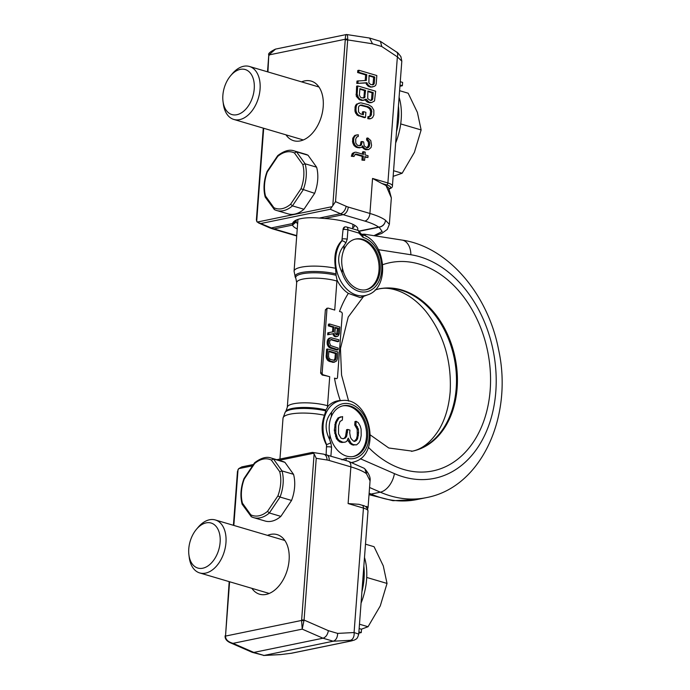 <?xml version="1.0" encoding="UTF-8"?>
<svg xmlns="http://www.w3.org/2000/svg" width="690" height="690" viewBox="0 0 690 690"><rect width="100%" height="100%" fill="white"/><g stroke="black" fill="none" stroke-linecap="round" stroke-linejoin="round"><path stroke-width="1.03" d="M323.325 374.86L329.716 376.74A24.159 5.986 -175.7 0 0 322.256 375.075L323.325 374.86A1.725 1.259 78.4 0 1 322.17 372.816L326.931 309.456A1.725 1.259 78.4 0 1 327.862 308.145A1.725 1.259 78.4 0 1 328.337 308.163L334.728 310.052L336.91 281.054A24.159 5.986 -175.7 0 0 311.181 278.191A24.159 5.986 -175.7 0 0 296.674 282.564L287.299 407.247A24.159 5.986 4.3 0 1 301.806 402.874A24.159 5.986 4.3 0 1 327.534 405.737L328.242 405.97L325.896 409.955A25.547 6.331 -175.7 0 0 285.893 411.231L285.143 412.292A26.229 6.495 4.3 0 1 325.766 410.878L325.896 409.955M337.626 281.244L336.91 281.054A10.359 6.581 -73.6 0 1 337.031 279.976L337.626 281.244A31.792 23.253 -101.6 0 0 348.338 293.362L360.249 297.614L367.744 294.82A31.386 22.96 -101.6 0 1 339.687 279.088A31.386 22.96 -101.6 0 1 341.886 240.879L343.051 229.554L344.914 226.924A3.45 2.527 -101.6 0 0 343.051 229.554A3.45 0.854 4.3 0 1 347.915 229.83L358.973 233.099L363.018 237.36A27.954 20.45 -101.6 0 1 377.93 283.124A27.954 20.45 -101.6 0 1 342.076 272.671C336.944 262.071 337.626 253.014 344.12 245.502L343.775 250.108C341.593 255.602 341.136 261.588 342.421 268.065A25.884 18.932 78.4 0 0 359.111 289.377A25.884 18.932 78.4 0 0 366.209 289.722A25.884 18.932 78.4 0 0 380.181 265.305A25.884 18.932 78.4 0 0 362.871 239.361A25.884 18.932 78.4 0 0 355.781 239.016A25.884 18.932 78.4 0 0 343.775 250.108M326.12 454.693L326.568 444.55A31.386 22.96 -101.6 0 1 342.645 400.45L340.049 400.571A31.792 23.253 78.4 0 1 340.274 400.562A106.303 77.746 -101.6 0 1 334.486 378.155L336.108 378.629A1.725 1.259 78.4 0 0 336.573 378.655A1.725 1.259 78.4 0 0 337.505 377.335L342.274 313.985A1.725 1.259 78.4 0 0 341.119 311.94L339.506 311.466A106.303 77.746 -101.6 0 1 348.338 293.362M340.049 400.571A31.792 23.253 78.4 0 0 328.242 405.97M332.882 327.233L334.038 326.991L333.675 331.718L327.793 332.83L327.647 334.771L332.839 333.753L333.995 336.082L335.495 336.806L338.255 335.909L339.316 333.667L339.816 327L329.587 323.981L328.44 324.214L328.311 325.887L332.882 327.233L332.528 331.933M331.002 337.746L328.94 338.281L327.465 340.118L327.172 344.008L328.311 346.622L330.208 348.027L336.953 350.02L338.1 349.787L338.229 348.114L330.631 345.587L329.518 342.706L329.898 340.541L331.096 339.48L338.73 341.447L338.85 339.782L331.002 337.746L329.139 338.902L328.207 342.318L328.673 345.009L330.294 347.191L338.1 349.787M330.674 339.696L337.574 341.679L338.73 341.447M327.707 348.985L326.56 349.226L326.172 357.351L327.31 359.956L329.199 361.37L333.572 362.371L336.591 360.982L337.436 358.671L337.936 352.004L327.707 348.985L327.207 355.661L327.672 358.352L330.355 361.129L334.728 362.138M335.297 327.948L337.453 328.578L336.539 334.84M328.845 351.607L335.349 353.522L334.978 358.524L333.9 360.422M366.243 236.446L364.303 234.169L360.447 234.315M297.959 219.403L294.069 271.17A27.609 6.84 -175.7 0 1 301.159 267.203A27.609 6.84 4.3 0 1 335.504 268.298C333.624 256.119 335.668 246.977 341.636 240.87M335.504 268.298L336.065 273.921A26.229 6.495 -175.7 0 0 307.585 271.713A26.229 6.495 -175.7 0 0 295.294 277.251L295.881 278.406A25.547 6.331 4.3 0 1 308.085 272.998A25.547 6.331 4.3 0 1 336.03 275.267L337.031 279.976M336.03 275.267L336.065 273.921M331.243 416.838C329.052 422.323 328.604 428.309 329.889 434.795A25.884 18.932 78.4 0 0 346.578 456.107A25.884 18.932 78.4 0 0 353.668 456.452A25.884 18.932 78.4 0 0 367.649 432.035A25.884 18.932 78.4 0 0 350.339 406.082A25.884 18.932 78.4 0 0 343.249 405.737A25.884 18.932 78.4 0 0 331.243 416.838L331.588 412.223A27.954 20.45 -101.6 0 1 367.416 422.936A27.954 20.45 -101.6 0 1 346.415 458.1L341.93 459.842M330.898 456.099L331.571 447.18A3.45 0.854 4.3 0 0 326.706 446.904L326.568 444.55A3.45 0.656 -23.6 0 0 330.803 442.704A27.954 20.45 -101.6 0 1 329.544 439.401C324.404 428.835 325.085 419.779 331.588 412.223M331.571 447.18L330.803 442.704M353.09 456.556A25.884 18.932 78.4 0 0 366.468 431.871A25.884 18.932 78.4 0 0 349.183 406.324A25.884 18.932 78.4 0 0 342.671 405.867M340.912 416.795L338.022 417.942L335.487 422.159L334.314 430.336L336.461 438.78L339.566 441.833L341.74 442.471L345.121 442.178L346.854 441.272L348.209 438.124L351.158 443.256L353.28 444.593L356.592 444.86L358.981 442.721L360.275 440.263L361.189 435.562L361.112 429.146L360.232 426.049L358.265 422.625L356.144 421.288L355.885 424.764L358.343 429.042L358.619 432.673L357.61 438.771L356.368 440.531L354.626 441.436L353.539 441.117L351.469 439.082L350.486 437.374L349.709 432.889L349.925 430.103L347.743 429.465L346.682 436.253L345.431 438.012L343.154 438.762L340.981 438.115L338.523 433.846L338.548 426.041L340.006 421.495L342.335 420.055L342.602 416.588L339.178 417.7L336.642 421.926L335.883 424.54L335.806 433.044L337.608 438.547L339.144 440.418L342.896 442.238L345.121 442.178M347.588 439.573L350.003 443.489L352.124 444.826L356.592 444.86M356.144 421.288L354.988 421.53L354.729 425.006L357.187 429.275L357.265 435.692L356.454 439.004L354.177 441.307M347.743 429.465L346.596 429.697L345.526 436.485L344.284 438.254L342.93 438.693M365.622 289.835A25.884 18.932 78.4 0 0 379 265.15A25.884 18.932 78.4 0 0 361.724 239.594A25.884 18.932 78.4 0 0 355.203 239.145M347.208 239.223A3.45 0.854 4.3 0 0 342.344 238.947L341.886 240.879A3.45 2.018 38.8 0 1 345.811 243.07L347.208 239.223L347.915 229.83A3.45 2.191 106.4 0 0 346.587 226.993L357.644 230.262A3.45 2.191 106.4 0 1 358.973 233.099A3.45 0.492 159.5 0 0 359.904 232.357L361.689 234.522A3.45 2.191 106.4 0 1 363.018 237.36M336.461 438.78L337.608 438.547M337.988 440.651L339.144 440.418M335.53 436.373L336.686 436.14M334.65 433.277L335.806 433.044M334.314 430.336L335.469 430.103M334.736 424.781L335.883 424.54M335.487 422.159L336.642 421.926M336.78 419.701L337.936 419.468M338.022 417.942L339.178 417.7M344.284 438.254L345.431 438.012M345.526 436.485L346.682 436.253M346.38 432.483L347.536 432.242M355.212 440.763L356.368 440.531M356.454 439.004L357.61 438.771M357.265 435.692L358.412 435.45M357.472 432.915L358.619 432.673M357.187 429.275L358.343 429.042M356.256 426.877L357.411 426.636M354.729 425.006L355.885 424.764M353.211 445.145L354.367 444.912M352.124 444.826L353.28 444.593M350.003 443.489L351.158 443.256M348.476 441.617L349.632 441.384M341.74 442.471L342.896 442.238M339.566 441.833L340.722 441.591M325.766 410.878L324.455 415.251A27.609 6.84 -175.7 0 0 290.111 414.155A27.609 6.84 4.3 0 0 283.021 418.123L279.942 459.048M326.318 444.662C321.437 435.2 320.815 425.402 324.455 415.251M334.486 378.155L336.522 378.663M327.276 308.387L325.378 309.776L320.617 373.135L322.256 375.075M328.311 325.887L329.466 325.646L334.038 326.991M329.587 323.981L329.466 325.646M335.495 336.806L337.324 336.487M334.624 336.556L336.651 336.573M333.995 336.082L335.78 336.315M333.184 334.995L334.339 334.754L335.15 335.84M332.839 333.753L333.986 333.512L334.339 334.754M327.647 334.771L333.986 333.512M328.94 332.589L328.794 334.538M334.943 332.658L335.34 327.379L338.6 328.345L337.928 334.391L336.125 334.71L334.943 332.658M336.504 353.289L336.125 358.291L334.633 360.404L330.484 359.464L329.018 358.179L328.518 356.04L328.889 351.038L336.504 353.289L335.349 353.522M336.772 334.633L337.928 334.391M337.048 333.856L338.204 333.624M337.453 328.578L338.6 328.345M330.208 348.027L331.355 347.795M329.139 347.432L330.294 347.191M328.311 346.622L329.466 346.38M327.526 345.25L328.673 345.009M327.172 344.008L328.328 343.775M327.06 342.559L328.207 342.318M327.146 341.447L328.293 341.205M327.465 340.118L328.621 339.885M327.983 339.135L329.139 338.902M328.94 338.281L330.087 338.048M330.829 339.696L331.985 339.454M332.468 362.328L333.615 362.095M329.199 361.37L330.355 361.129M328.138 360.767L329.285 360.534M327.31 359.956L328.457 359.714M326.517 358.584L327.672 358.352M326.172 357.351L327.319 357.11M326.06 355.893L327.207 355.661M334.978 358.524L336.125 358.291M334.176 360.275L335.331 360.042M334.676 359.576L335.823 359.335M297.64 223.715A29.334 7.271 -175.7 0 1 296.208 221.913L292.526 225.078A32.792 8.125 -175.7 0 0 297.243 228.968M296.571 219.929A29.239 9.125 -171 0 0 296.165 220.86L296.208 221.913L296.165 220.86L292.526 223.56L292.526 225.078L273.964 228.899A34.517 25.245 -101.6 0 1 271.308 227.924L292.526 223.56A32.689 10.229 -170.9 0 1 294.414 221.102L294.466 221.067M386.089 185.645L388.686 187.913L391.342 197.875L386.089 185.645A58.676 14.533 -175.7 0 0 381.734 183.437L372.548 178.443L369.918 213.46A6.9 4.39 106.4 0 1 364.803 221.076A51.776 12.825 4.3 0 1 378.56 227.07A6.9 5.046 -101.6 0 0 379.095 227.191C382.846 226.536 384.977 224.215 385.503 220.257L389.35 224.362L387.297 229.408L381.743 233.427L374.765 235.808M352.711 227.855A29.334 7.271 -175.7 0 0 354.617 225.535A29.334 7.271 -175.7 0 0 354.608 225.242M357.429 230.193A32.792 8.125 -175.7 0 0 356.877 226.976A32.792 8.125 -175.7 0 0 324.576 218.489L343.137 214.676L364.803 221.076M294.414 221.102A32.689 10.229 -170.9 0 1 300.9 218.635A32.689 10.229 -170.9 0 1 319.263 218.066L324.576 218.489M348.252 207.06A27.609 20.191 78.4 0 1 346.13 206.284L335.53 201.653L330.286 209.251L340.481 213.702A34.517 25.245 78.4 0 0 343.137 214.676A6.9 4.39 106.4 0 0 348.252 207.06L369.918 213.46A58.676 14.533 4.3 0 1 385.503 220.257A6.9 6.219 126.3 0 1 378.56 227.07L359.059 231.081M258.457 222.913L269.583 227.778A6.9 4.183 -66.4 0 0 271.308 227.924L257.18 222.068L332.175 206.655M263.278 128.142L256.378 219.989L257.18 222.068M365.2 80.497L365.622 74.9L357.627 72.536L357.782 70.501L358.929 70.259L376.826 75.546L376.214 83.714L375.705 85.301L374.454 86.328L370.539 87.138L367.899 86.008L365.795 82.955L356.808 83.43L356.989 81.049L366.338 80.454L366.77 74.667L365.622 74.9M371.677 102.56L368.986 102.111L366.097 99.17L362.897 100.309L359.878 99.075L358.429 97.6L357.135 94.09L357.756 85.922L375.645 91.201L374.523 100.964L371.677 102.56L369.357 102.793L366.718 101.671L365.157 99.921M364.07 100.309L359.844 99.99L356.238 96.143L356.601 86.155L357.756 85.922M371.091 115.601L371.798 111.288L370.841 108.572L368.253 106.76L360.991 104.966L358.964 106.105L358.481 107.355L358.524 111.892L360.327 113.816L363.371 114.721L363.604 111.651L365.89 112.332L365.502 117.438L364.346 117.671L357.144 115.196L355.065 111.797L355.04 106.924L356.411 104.19L360.767 102.81L368.4 104.725L371.755 106.752L373.833 110.15L373.859 115.032L372.479 117.757L369.702 118.904L367.779 118.68L367.925 116.645L370.245 116.403L371.091 115.601L369.935 115.842L370.651 111.53L369.685 108.804L367.097 107.002L360.102 105.225M362.259 114.393L362.448 111.892L363.604 111.651M369.34 116.403L369.935 115.842M358.231 136.517L356.627 137.086L355.686 139.242L355.79 143.097L357.567 145.366L360.663 145.581L361.5 144.788L362.138 141.493L363.656 141.942L364.165 145.573L364.872 146.478L367.106 147.833L368.305 147.488L369.141 146.694L369.754 143.744L369.495 141.924L367.718 139.665L367.848 137.966L370.772 140.562L371.574 145.323L371.013 147.591L368.529 149.644L364.725 148.523L362.595 145.806L361.698 147.28L359.352 147.858L356.281 147.306L354.074 145.607L352.737 142.778L352.659 138.578L354.841 135.395L358.36 134.809L358.231 136.517L357.317 136.698M368.529 149.644L365.062 149.549L361.948 146.875M366.942 147.781L368.495 145.34L368.348 142.166L366.571 139.898L366.701 138.198L367.848 137.966M359.594 145.737L360.344 145.021L360.982 141.735L362.138 141.493M364.613 160.322L363.087 159.873L363.371 156.121L356.514 154.103L355.35 154.103L354.005 156.492L352.478 156.043L354.315 152.404L355.885 152.171L363.501 154.422L363.708 151.697L365.226 152.145L365.019 154.871L368.072 155.768L367.943 157.475L364.898 156.578L364.613 160.322L361.94 160.106L362.216 156.363L355.109 154.336M367.943 157.475L364.855 157.139M362.388 154.094L362.552 151.938L363.708 151.697M354.005 156.492L351.331 156.276L352.323 153.439L354.315 152.404M303.954 209.26L292.457 205.87A31.067 19.734 106.4 0 1 276.656 210.502L288.161 213.891A31.067 19.734 -73.6 0 0 303.954 209.26L314.649 193.329A31.067 19.734 -73.6 0 0 316.615 167.196L308.025 155.233A31.067 19.734 -73.6 0 0 305.748 154.31L294.242 150.912A31.067 19.734 106.4 0 1 296.519 151.834L294.457 152.973L302.807 164.6A29.334 18.639 106.4 0 1 300.987 188.775L290.602 204.249A29.334 18.639 106.4 0 1 273.887 207.681L265.538 196.064A29.334 18.639 106.4 0 1 267.358 171.879L277.742 156.414A29.334 18.639 106.4 0 1 294.457 152.973M301.599 81.869A31.067 19.734 106.4 0 1 304.713 80.903A31.067 19.734 106.4 0 1 311.25 81.118A31.067 19.734 106.4 0 1 322.566 111.582A31.067 19.734 106.4 0 1 300.202 140.924A31.067 19.734 106.4 0 1 293.664 140.708A31.067 19.734 106.4 0 1 285.971 134.835M267.927 71.933L268.798 55.01L275.56 49.094M335.53 201.653L347.691 39.908L372.497 43.789L369.59 38.045L346.492 34.509M369.59 38.045L380.423 41.357L381.777 46.532L372.497 43.789M381.777 46.532L397.371 56.856L401.813 61.134L392.429 185.903C392.498 187.352 391.221 188.405 388.591 189.051M332.778 205.775L345.259 39.77L347.691 39.908L347.708 39.209C347.639 35.802 347.38 34.293 346.923 34.673C345.914 34.31 345.362 35.837 345.285 39.244A1.725 0.561 0.2 0 1 347.708 39.209M314.649 193.329L300.987 188.775M316.615 167.196L305.118 163.797L302.807 164.6M308.025 155.233L296.519 151.834L305.118 163.797A31.067 19.734 106.4 0 1 303.152 189.931L292.457 205.87L290.602 204.249M274.206 209.51L276.656 210.502A31.067 19.734 106.4 0 1 274.387 209.579L265.202 197.081C263.149 189.043 263.778 180.504 267.09 171.474M274.387 209.579L273.887 207.681M265.788 197.616L265.538 196.064M278.45 155.552L277.742 156.414L278.45 155.552M366.77 74.667L358.774 72.303L357.627 72.536M358.774 72.303L358.929 70.259M372.859 86.897L370.539 87.138M371.686 86.906L369.012 86.69M370.168 86.448L369.047 85.776L367.899 86.008M369.047 85.776L367.606 84.301L366.45 84.542M367.606 84.301L366.942 82.714L365.795 82.955M366.942 82.714L356.808 83.43M357.955 83.197L358.136 80.816M369.055 75.339L368.874 82.938L370.703 84.525L373.014 84.853L374.282 83.49L374.765 77.021L369.055 75.339M372.272 84.861L373.126 83.731L373.618 77.263L369.012 75.9M374.765 77.021L373.618 77.263M374.282 83.49L373.126 83.731M373.825 84.396L372.669 84.637M366.425 99.964L365.277 100.197M362.897 100.309L361.741 100.55M360.991 99.748L359.844 99.99M359.878 99.075L358.722 99.308M358.429 97.6L357.282 97.842M357.394 95.901L356.238 96.143M357.135 94.09L355.988 94.323M370.513 102.56L369.357 102.793M368.986 102.111L367.839 102.344M367.873 101.43L366.718 101.671M372.721 99.041L373.212 92.572L367.882 90.994L367.701 98.601L370.288 100.404L371.453 100.404L372.721 99.041L371.574 99.274L372.057 92.805L367.839 91.563M361.526 97.816L364.648 97.695L365.596 90.321L359.887 88.639L359.395 95.099L360.413 97.143L361.526 97.816M373.212 92.572L372.057 92.805M370.72 100.404L371.574 99.274M372.264 99.947L371.116 100.179M363.104 98.153L363.958 97.023L364.441 90.562L359.844 89.2M365.596 90.321L364.441 90.562M365.105 96.79L363.958 97.023M364.648 97.695L363.501 97.937M365.502 117.438L359.792 115.748L358.636 115.989M359.792 115.748L358.291 114.963L357.144 115.196M358.291 114.963L356.877 113.151L355.721 113.384M356.877 113.151L356.213 111.564L355.065 111.797M356.213 111.564L355.962 109.745L354.807 109.986M355.962 109.745L356.195 106.683L355.04 106.924M356.195 106.683L356.704 105.096L355.548 105.329M356.704 105.096L357.567 103.957L356.411 104.19M357.567 103.957L359.188 103.043M370.858 118.671L367.779 118.68M368.926 118.447L369.081 116.403M371.574 114.359L370.418 114.592M371.798 111.288L370.651 111.53M371.522 109.814L370.366 110.055M370.841 108.572L369.685 108.804M369.745 107.554L368.598 107.787M368.253 106.76L367.097 107.002M362.543 105.078L361.388 105.311M360.508 147.626L357.437 147.065L355.229 145.366L354.074 145.607M356.325 146.392L355.169 146.625M355.229 145.366L354.548 144.124L353.392 144.365M354.548 144.124L353.884 142.537L352.737 142.778M353.884 142.537L353.608 141.062L352.452 141.303M353.608 141.062L353.815 138.336L352.659 138.578M353.815 138.336L354.298 137.094L353.142 137.327M354.298 137.094L355.16 135.956L354.005 136.189M355.16 135.956L355.997 135.162L354.841 135.395M355.997 135.162L357.187 134.817M361.5 144.788L360.344 145.021M362.034 142.856L360.879 143.089M368.305 147.488L367.149 147.729M369.141 146.694L367.986 146.927M369.65 145.107L368.495 145.34M369.754 143.744L368.598 143.977M369.495 141.924L368.348 142.166M368.814 140.682L367.658 140.915M367.718 139.665L366.571 139.898M366.977 149.532L365.829 149.773M366.218 149.307L365.062 149.549M364.725 148.523L363.57 148.755M363.63 147.505L362.474 147.738M358.964 147.513L357.808 147.755M357.437 147.065L356.281 147.306M352.478 156.043L351.331 156.276M353.013 154.112L351.865 154.344M353.47 153.206L352.323 153.439M363.087 159.873L361.94 160.106M363.371 156.121L362.216 156.363M356.514 154.103L355.367 154.336M229.606 642.45L252.066 652.266L253.816 652.421L322.989 638.207L333.21 641.217L264.046 655.44L281.14 654.534L290.999 653.309L350.943 640.984A6.9 5.046 78.4 0 0 351.495 640.915L354.669 639.958C356.135 638.707 357.118 639.82 358.731 634.119L354.082 632.532L363.44 508.09A3.45 2.191 -73.6 0 0 362.112 505.252C365.588 505.779 367.546 507.702 367.986 511.014A13.809 3.424 -175.7 0 0 363.44 508.09L348.105 503.562L350.865 466.88A58.676 14.533 -175.7 0 1 366.45 473.676L364.915 468.967C368.96 473.607 370.677 477.584 370.056 480.887L366.45 473.676A6.9 6.219 -53.7 0 0 364.087 468.26L348.209 461.205A6.9 4.39 -73.6 0 1 350.865 466.88L329.199 460.48A27.609 20.191 78.4 0 0 327.051 459.997A6.9 4.537 -81.1 0 0 323.507 454.124L348.209 461.205M364.087 468.26A6.9 6.9 0 0 1 364.915 468.967L364.562 468.648M237.472 471.468L238.645 468.665L241.871 466.88L253.454 464.499M327.051 459.997L316.236 458.307L314.123 453.908L311.992 452.528L312.492 452.399M348.105 503.562L358.938 504.312L362.112 505.252M367.598 508.935L368.072 507.374L366.562 506.365L366.476 507.426M280.865 516.379L269.359 512.981A31.067 19.734 106.4 0 1 253.566 517.612L265.064 521.01A31.067 19.734 -73.6 0 0 280.865 516.379L291.56 500.448A31.067 19.734 -73.6 0 0 293.526 474.315L284.927 462.343A31.067 19.734 -73.6 0 0 282.659 461.429L271.153 458.031A31.067 19.734 106.4 0 1 273.43 458.945L271.368 460.092L279.717 471.71A29.334 18.639 106.4 0 1 277.897 495.894L267.513 511.359A29.334 18.639 106.4 0 1 250.789 514.8L242.449 503.183A29.334 18.639 106.4 0 1 244.26 478.998L254.645 463.525A29.334 18.639 106.4 0 1 271.368 460.092M267.504 535.362A31.067 19.734 106.4 0 1 270.618 534.396A31.067 19.734 106.4 0 1 277.156 534.612A31.067 19.734 106.4 0 1 288.463 565.076A31.067 19.734 106.4 0 1 266.099 594.418A31.067 19.734 106.4 0 1 259.561 594.202A31.067 19.734 106.4 0 1 251.867 588.329M303.98 620.75L301.582 620.439L302.22 629.133L304.074 620.051L301.642 619.913A5.235 3.321 106.4 0 1 301.582 620.439L225.535 636.077C225.509 639.501 228.011 641.924 233.048 643.347L253.816 652.421L264.046 655.44L252.376 652.378M229.597 581.756L225.552 635.55A5.235 3.329 -73.5 0 0 225.535 636.077A1.725 0.561 -179.8 0 0 225.087 636.447C225.095 638.94 226.682 640.976 229.839 642.554L233.048 643.347L302.22 629.133L322.989 638.207C325.835 637.241 327.629 634.722 328.371 630.669L337.652 633.403C337.479 637.646 335.995 640.251 333.21 641.217L350.313 640.32A6.9 4.683 -93 0 0 354.082 632.532L337.652 633.403M251.108 516.62L253.566 517.612A31.067 19.734 106.4 0 1 251.289 516.698L242.112 504.192C240.06 496.153 240.681 487.623 243.993 478.584M242.699 504.726L242.449 503.183M255.352 462.662L254.645 463.525L255.352 462.662M284.927 462.343L273.43 458.945L282.02 470.916L279.717 471.71M293.526 474.315L282.02 470.916A31.067 19.734 106.4 0 1 280.054 497.05L277.897 495.894M291.56 500.448L280.054 497.05L269.359 512.981L267.513 511.359M251.289 516.698L250.789 514.8M396.509 131.687A51.776 32.896 -73.6 0 0 398.44 105.95M399.924 86.241L402.373 85.733L402.624 82.403L400.269 81.705M402.373 85.733L400.019 85.043M395.663 142.968A51.776 32.896 -73.6 0 0 399.096 97.273M393.153 176.355L402.149 173.242L414.38 152.404L421.133 129.944L417.39 112.392L408.161 93.219L399.588 90.683M402.149 173.242L393.576 170.715M421.133 129.944L400.709 123.924M223.008 101.361L223.336 103.914A27.609 17.543 106.4 0 0 233.806 119.439A27.609 17.543 106.4 0 0 249.107 114.161A27.609 17.543 -73.6 0 0 260.173 86.561A27.609 17.543 -73.6 0 0 249.435 66.473A27.609 17.543 -73.6 0 0 234.134 71.751A27.609 17.543 106.4 0 0 232.22 73.821L230.564 75.788A23.469 14.913 106.4 0 1 232.194 74.02A23.469 14.913 -73.6 0 1 252.989 77.918A23.469 14.913 -73.6 0 1 244.916 110.072A23.469 14.913 106.4 0 1 223.008 101.361A23.469 14.913 106.4 0 1 230.564 75.788M361.905 591.856A51.776 32.896 -73.6 0 0 363.846 566.111M361.06 603.129A51.776 32.896 -73.6 0 0 364.493 557.434M358.809 633.101L361.258 632.592L361.508 629.263L359.145 628.564M361.258 632.592L358.895 631.902M361.327 629.211L368.046 626.736L380.276 605.898L387.03 583.438L383.286 565.886L374.066 546.713L365.493 544.177M387.03 583.438L366.718 577.444M368.046 626.736L359.473 624.209M188.913 554.855A23.469 14.913 106.4 0 1 196.46 529.282A23.469 14.913 106.4 0 1 213.771 524.297A23.469 14.913 -73.6 0 1 217.178 554.087A23.469 14.913 -73.6 0 1 195.141 566.792A23.469 14.913 106.4 0 1 188.913 554.855L189.233 557.408A27.609 17.543 106.4 0 0 196.564 571.449A27.609 17.543 -73.6 0 0 199.703 572.933A27.609 17.543 -73.6 0 0 223.5 553.992A27.609 17.543 -73.6 0 0 218.48 521.45A27.609 17.543 106.4 0 0 215.34 519.967L284.849 540.486M196.46 529.282L198.116 527.315A27.609 17.543 106.4 0 1 215.34 519.967M360.284 458.712L394.413 473.625A113.902 83.3 78.4 0 0 495.808 391.687A113.902 83.3 78.4 0 0 410.869 254.748L378.474 249.685M382.778 264.667A106.303 77.746 -101.6 0 1 490.185 390.031A106.303 77.746 -101.6 0 1 368.339 447.241M329.716 376.74L327.534 405.737A10.359 6.581 -73.6 0 0 327.491 406.798M410.869 254.748A17.259 11.351 -81.1 0 0 402.011 240.068L364.303 234.169M329.544 439.401L329.889 434.795M342.421 268.065L342.076 272.671M345.656 460.454A3.45 2.191 -73.5 0 0 346.415 458.1M342.645 400.45C370.099 397.613 381.544 453.33 355.203 461.55A31.386 22.96 -101.6 0 1 351.969 462.404M344.12 245.502A27.954 20.45 -101.6 0 1 345.811 243.07M369.055 494.238A17.259 10.462 -66.4 0 0 371.082 494.075A131.16 95.919 78.4 0 0 417.114 499.526L426.342 497.628C481.603 487.39 513.308 416.027 498.56 349.528C487.951 294.19 448 246.692 402.011 240.068M369.133 493.221L371.082 494.075L380.302 492.177A131.16 95.919 78.4 0 0 426.342 497.628M369.564 487.485L380.302 492.177A17.259 10.462 113.6 0 0 394.413 473.625M378.681 288.963A82.835 60.582 -101.6 0 1 456.202 388.315A82.835 60.582 -101.6 0 1 412.042 451.234M375.093 289.955L379.103 288.869A82.835 60.582 -101.6 0 1 457.125 388.125A82.835 60.582 -101.6 0 1 412.456 451.157L388.772 447.991L370.409 435.028M325.378 309.776L326.931 309.456M320.617 373.135L322.17 372.816M296.743 235.609A51.776 12.825 4.3 0 1 295.63 235.29L273.964 228.899A6.9 4.39 -73.6 0 1 272.515 228.847L294.182 235.238A6.9 4.39 -73.6 0 0 295.63 235.29M359.248 231.271L379.095 227.191L382.2 231.521L373.937 235.678M319.263 218.066L340.481 213.702A6.9 4.183 113.6 0 0 346.13 206.284M261.113 223.465L330.286 209.251M372.548 178.443L387.884 182.971A13.809 3.424 4.3 0 1 392.429 185.903M380.423 41.357L396.569 52.043A6.9 3.795 123.5 0 1 397.371 56.856L387.884 182.971A1.725 1.095 106.4 0 1 386.607 184.877A12.084 2.993 4.3 0 1 389.134 188.715M381.734 183.437L386.607 184.877M256.689 221.412L263.692 128.262M269.178 55.407A5.235 3.329 106.4 0 1 269.229 54.881L345.285 39.244A5.235 3.321 -73.6 0 1 345.259 39.77M329.199 460.48A6.9 4.39 -73.6 0 0 326.543 454.814M328.371 630.669L304.074 620.051L316.236 458.307M225.552 635.55L229.184 581.636M238.033 469.545L233.832 525.426M313.631 453.252L279.045 460.359M252.575 465.802L238.645 468.665M314.123 453.908L301.642 619.913M281.14 654.534A6.9 4.683 87 0 1 280.666 654.594L263.571 655.5M350.943 640.984C353.427 640.423 353.22 640.199 350.313 640.32M351.495 640.915L291.551 653.24L280.666 654.594M290.999 653.309A6.9 5.046 78.4 0 0 291.551 653.24M352.642 228.778L352.97 224.371M367.744 294.82C390.894 287.618 385.676 240.129 361.689 234.522M359.904 232.357A3.45 3.45 0 0 0 357.644 230.262M346.587 226.993A3.45 3.45 0 0 0 344.914 226.924M355.203 461.55L352.461 462.567M417.114 499.526L392.981 500.707L369.021 494.661M411.533 451.346C421.745 449.518 430.845 442.393 438.823 429.982C445.119 419.598 448.905 406.833 450.182 391.687C451.674 360.939 443.661 334.288 426.17 311.733C409.213 290.878 388.97 286.014 378.18 289.058M348.631 401.097L341.559 375.093L340.455 348.528L348.217 317.046L363.647 296.346M287.299 407.247L285.893 411.231M283.021 418.123L285.143 412.292M295.294 277.251L294.069 271.17M295.881 278.406L296.674 282.564M326.637 308.396L327.862 308.145M269.583 227.778L272.515 228.847M294.182 235.238L296.717 235.954M391.342 197.875L389.35 224.362M268.729 55.657L267.513 71.812M396.569 52.043C397 51.871 398.44 53.406 400.89 56.649L401.813 61.134M268.807 55.01C267.867 53.708 270.092 51.741 275.483 49.111L346.475 34.517M277.69 155.673L267.099 171.456M294.242 150.912C289.653 149.204 284.151 150.765 277.76 155.595M312.492 452.407L323.507 454.124M368.072 507.374L370.056 480.887M233.418 525.306L237.464 471.468M276.802 459.695L312.268 452.407M358.731 634.119L367.986 511.014M225.087 636.447L225.113 635.801M254.601 462.783L244.001 478.567M271.153 458.031C266.556 456.323 261.062 457.884 254.662 462.714M249.435 66.473L318.944 86.992M233.806 119.439L303.315 139.958M199.703 572.933L269.212 593.452"/></g></svg>
